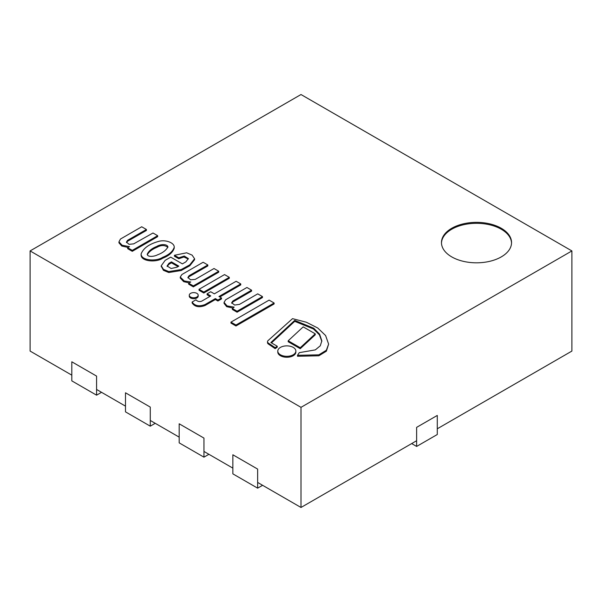 <?xml version="1.0" encoding="UTF-8"?>
<svg xmlns="http://www.w3.org/2000/svg" width="602" height="602" viewBox="0 0 602 602"><rect width="100%" height="100%" fill="white"/><g stroke="black" fill="none" stroke-linecap="round" stroke-linejoin="round"><path stroke-width="0.9" d="M451.726 256.888A35.044 20.227 180 0 1 441.469 242.583A35.044 20.227 180 0 1 476.506 222.356A35.044 20.227 180 0 1 511.549 242.583A35.044 20.227 180 0 1 489.915 261.276A35.044 20.227 180 0 1 451.726 256.888M71.811 375.151L30.1 351.071L30.1 250.929L301 407.336L571.9 250.929L301 94.529L30.1 250.929M437.278 428.79L571.9 351.071L571.9 250.929M416.629 440.717L301 507.471L301 407.336M301 507.471L257.641 482.435M232.861 468.13L203.958 451.44M179.178 437.135L150.274 420.452M125.494 406.147L96.583 389.456M416.629 446.436L437.278 434.516L437.278 415.44L416.629 427.36L416.629 446.436L411.67 443.576M511.534 243.065A35.044 20.227 0 0 0 476.506 223.312A35.044 20.227 0 0 0 441.477 243.065M230.957 322.138L230.957 323.093L235.961 325.983L274.113 303.957L274.113 303.002L269.109 300.112L230.957 322.138L235.961 325.027L274.113 303.002M235.961 325.983L235.961 325.027M288.192 340.785L288.192 341.74L300.24 348.693L315.245 334.78L315.245 333.824L303.197 326.871L288.192 340.785L300.24 347.738L315.245 333.824M300.24 348.693L300.24 347.738M199.029 289.314L199.029 290.269L203.785 293.016L229.294 278.29L229.294 277.334L224.538 274.587L199.029 289.314L203.785 292.06L229.294 277.334M203.785 293.016L203.785 292.06M231.732 303.25L232.884 301.933L251.583 291.127L251.583 290.179L246.925 287.485L225.652 299.766L224.057 302.407L227.074 305.914L234.148 307.14L232.342 308.51L237.083 311.249L262.464 296.59L257.724 293.851L239.461 304.401L234.66 305.056L231.65 302.783L232.884 300.977L251.583 290.179M232.884 301.933L232.884 300.977M232.342 308.51L232.342 309.466L237.083 312.205L262.464 297.546L262.464 296.59M237.083 312.205L237.083 311.249M224.057 302.407L224.057 303.363L226.661 306.659L233.072 308.089M192.128 302.016L192.128 302.972C194.792 306.862 199.096 307.712 205.041 305.507L215.358 299.548L217.894 301.015L217.894 300.059L221.498 297.982L218.955 296.515L240.755 283.926L236.15 281.269L214.35 293.851L210.7 291.744L207.096 293.829L210.753 295.936L201.655 301.188C199.405 301.971 197.509 301.512 195.966 299.804L192.128 302.016C194.792 305.914 199.096 306.757 205.041 304.552L215.358 298.592L217.894 300.059M215.358 299.548L215.358 298.592M205.041 305.507L205.041 304.552M207.096 293.829L207.096 294.777L209.925 296.41M219.783 296.989L240.755 284.881L240.755 283.926M217.894 301.015L221.498 298.938L221.498 297.982M280.434 354.781A9.045 5.222 0 0 0 290.284 355.91A9.045 5.222 0 0 0 295.868 351.086A9.045 5.222 0 0 0 286.823 345.864A9.045 5.222 0 0 0 277.785 351.086A9.045 5.222 0 0 0 280.434 354.781M277.785 351.086L277.785 352.042A9.045 5.222 0 0 0 280.434 355.729A9.045 5.222 0 0 0 290.284 356.866A9.045 5.222 0 0 0 295.868 352.042L295.868 351.086M190.578 297.004A4.455 2.574 0 0 0 195.432 297.561A4.455 2.574 0 0 0 198.178 295.191A4.455 2.574 0 0 0 193.724 292.617A4.455 2.574 0 0 0 189.276 295.191A4.455 2.574 0 0 0 190.578 297.004M189.276 295.191L189.276 296.139A4.455 2.574 0 0 0 190.578 297.96A4.455 2.574 0 0 0 195.432 298.517A4.455 2.574 0 0 0 198.178 296.139L198.178 295.191M203.13 262.254L181.902 274.512L180.254 277.055L184.265 280.976L190.744 281.999L188.659 283.203L193.332 285.905L218.729 271.239L214.011 268.515L195.214 279.418L190.51 279.779L187.907 277.477L189.043 275.731L207.833 264.97L203.13 262.254M187.982 277.951L189.043 276.687L207.833 265.926L207.833 264.97M189.043 276.687L189.043 275.731M188.659 283.203L188.659 284.159L193.332 286.861L218.729 272.194L218.729 271.239M193.332 286.861L193.332 285.905M180.254 277.055L180.254 278.011L183.678 281.668L189.186 282.902M292.527 318.654L268.101 340.559A3.68 2.122 0 0 0 267.514 341.71A3.68 2.122 0 0 0 268.326 343.042L275.159 347.693L277.236 346.233L270.847 342.546L294.717 320.384L313.71 328.21L319.617 334.17L321.829 340.875L320.294 345.789L315.343 349.875L299.284 352.652L297.508 355.308L318.849 354.834L326.359 350.244L328.617 344.103L325.599 335.54L317.751 328.007L306.38 322.236L292.527 318.654M297.508 355.308L297.508 356.264L318.849 355.79L326.359 351.199L328.617 344.103M271.479 342.907L294.717 321.34L313.446 328.978L319.391 334.795L321.814 341.349M294.717 321.34L294.717 320.384M267.514 341.71L267.514 342.666A3.68 2.122 0 0 0 268.326 343.998L275.159 348.648L277.236 347.188L277.236 346.233M275.159 348.648L275.159 347.693M268.326 343.998L268.326 343.042M178.839 266.137L177.041 267.175L171.141 268.522L167.078 265.986L168.951 263.322L171.457 261.878L178.839 266.137M178.011 266.618L171.457 262.826L168.951 264.278L168.951 263.322M168.951 264.278L167.153 266.46M171.457 262.826L171.457 261.878M161.276 266.25L163.435 270.321L168.786 272.525L181.179 270.524L189.78 265.783L189.78 264.835L194.581 258.755L192.106 255.12L186.643 252.795L174.437 255.286L178.771 257.791L184.272 256.046L188.373 258.559L185.845 261.878L182.383 263.872L170.712 257.137L165.181 260.335L161.231 265.775L163.435 269.365L168.786 271.57L181.179 269.568L189.78 264.835M181.179 270.524L181.179 269.568M174.437 255.286L174.437 256.241L178.771 258.74L183.866 256.994L188.306 259.048M178.771 258.74L178.771 257.791M189.78 265.783L194.581 259.71L194.581 258.755M157.513 254.827C154.804 256.377 147.814 257.566 147.219 254.33C148.559 251.064 151.772 248.423 156.844 246.414C160.132 244.179 167.078 243.682 167.95 246.91C166.039 250.364 162.555 253.006 157.513 254.827M167.853 247.414C164.88 244.954 161.208 244.939 156.844 247.369C152.11 249.288 148.927 251.756 147.302 254.781M141.109 253.976L141.109 254.932C140.981 261.637 156.415 262.645 162.645 258.273C168.974 255.775 172.834 252.404 174.234 248.159L174.234 247.204C174.467 242.606 164.971 239.235 158.153 241.545C148.95 244.171 143.268 248.317 141.109 253.976C140.981 260.681 156.415 261.689 162.645 257.325C168.974 254.819 172.834 251.448 174.234 247.204M141.711 226.773L120.46 239.039L118.948 241.884L122.183 245.27L129.498 246.639L127.662 247.708L132.267 250.364L157.664 235.698L152.991 233.004L133.689 243.863L129.106 244.329L126.428 242.109L127.549 240.318L146.421 229.49L141.711 226.773M126.503 242.576L127.549 241.274L146.421 230.446L146.421 229.49M127.549 241.274L127.549 240.318M127.662 247.708L127.662 248.656L132.267 251.32L157.664 236.654L157.664 235.698M132.267 251.32L132.267 250.364M118.948 241.884L118.948 242.832L121.77 246.037L128.106 247.452M150.274 426.171L150.274 407.095L125.494 392.79L125.494 411.866L150.274 426.171L155.226 423.311M96.583 395.175L96.583 376.099L71.811 361.794L71.811 380.87L96.583 395.175L101.542 392.316M257.641 488.162L257.641 469.086L232.861 454.781L232.861 473.857L257.641 488.162L262.592 485.295M203.958 457.166L203.958 438.09L179.178 423.785L179.178 442.861L203.958 457.166L208.909 454.307M161.231 266.731L161.231 265.775"/></g></svg>
